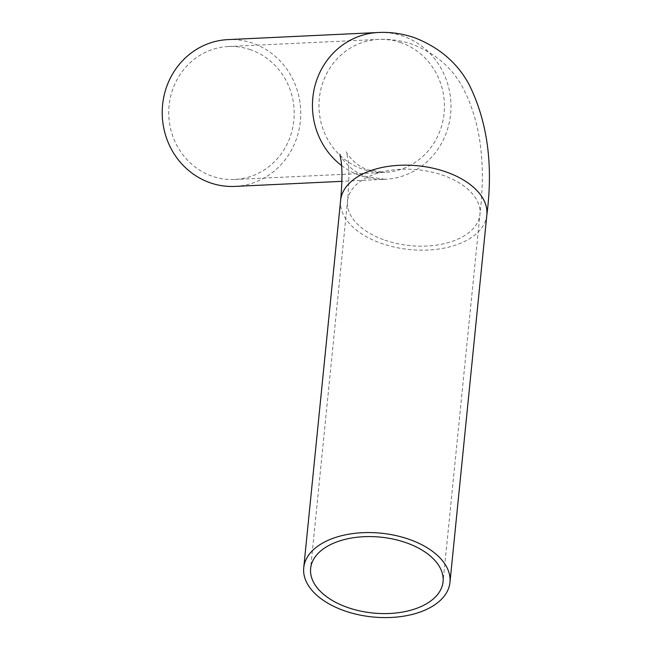 <?xml version="1.0" encoding="UTF-8"?>
<svg xmlns="http://www.w3.org/2000/svg" width="650" height="650" viewBox="0 0 650 650"><rect width="100%" height="100%" fill="white"/><g stroke="black" fill="none" stroke-linecap="round" stroke-linejoin="round"><path stroke-width="0.49" stroke-dasharray="3.25 2.44" d="M250.575 49.741A66.544 62.733 87.3 0 0 228.329 46.532A66.544 62.733 87.3 0 0 169.268 104.041A66.544 62.733 87.3 0 0 212.379 176.272A66.544 62.733 87.3 0 0 234.626 179.481A66.544 62.733 87.3 0 0 293.686 121.972A66.544 62.733 87.3 0 0 250.575 49.741M234.951 186.404A73.483 69.266 87.3 0 0 300.17 122.907A73.483 69.266 87.3 0 0 252.566 43.152A73.483 69.266 87.3 0 0 228.004 39.609M400.814 42.632A66.544 62.733 87.3 0 0 378.568 39.422A66.544 62.733 87.3 0 0 319.499 96.931A66.544 62.733 87.3 0 0 362.611 169.162A66.544 62.733 87.3 0 0 384.865 172.372A66.544 62.733 87.3 0 0 443.926 114.863A66.544 62.733 87.3 0 0 400.814 42.632M384.963 240.207A66.544 38.131 -174.3 0 0 479.944 214.313A66.544 38.131 -174.3 0 0 442.496 175.126A66.544 38.131 -174.3 0 0 347.523 201.021A66.544 38.131 -174.3 0 0 384.963 240.207M340.624 200.33A73.483 42.104 -174.3 0 0 381.973 243.596A73.483 42.104 -174.3 0 0 486.842 215.004M341.591 165.547A73.483 69.266 87.3 0 0 360.628 175.752A73.483 69.266 87.3 0 0 385.19 179.294A73.483 69.266 87.3 0 0 450.409 115.798A73.483 69.266 87.3 0 0 402.805 36.042A73.483 69.266 87.3 0 0 378.243 32.5M228.329 46.532L378.568 39.422C389.87 38.862 401.017 40.438 412.019 44.167C434.419 52.796 451.067 66.755 461.955 86.036C480.179 119.559 486.176 162.321 479.944 214.313L443.064 581.734M234.626 179.481L384.865 172.372L368.623 169.983C355.769 166.701 345.597 152.279 346.385 151.832L347.864 158.909C349.326 168.196 349.204 182.236 347.523 201.021L310.635 568.433M339.869 154.204C338.829 154.554 350.35 172.331 366.356 176.54L385.19 179.294L341.876 181.342"/><path stroke-width="0.97" d="M348.083 607.628A66.544 38.131 -174.3 0 0 443.064 581.734A66.544 38.131 -174.3 0 0 405.616 542.539A66.544 38.131 -174.3 0 0 310.635 568.433A66.544 38.131 -174.3 0 0 348.083 607.628M345.085 611.016A73.483 42.104 -174.3 0 0 449.962 582.424A73.483 42.104 -174.3 0 0 408.614 539.151A73.483 42.104 -174.3 0 0 303.737 567.742A73.483 42.104 -174.3 0 0 345.085 611.016M341.591 165.547A73.483 69.266 87.3 0 1 315.209 84.931A73.483 69.266 87.3 0 1 378.243 32.5L228.004 39.609A73.483 69.266 87.3 0 0 162.784 103.106A73.483 69.266 87.3 0 0 210.389 182.861A73.483 69.266 87.3 0 0 234.951 186.404L341.876 181.342M449.962 582.424L486.842 215.004A73.483 42.104 -174.3 0 0 445.494 171.738A73.483 42.104 -174.3 0 0 340.624 200.33L303.737 567.742M339.869 154.204L341.177 161.241C342.371 169.975 342.184 183.007 340.624 200.33M378.243 32.5C390.423 31.891 402.431 33.597 414.277 37.611C439.189 47.271 457.478 62.936 469.129 84.606C487.476 121.607 493.382 165.076 486.842 215.004"/></g></svg>
